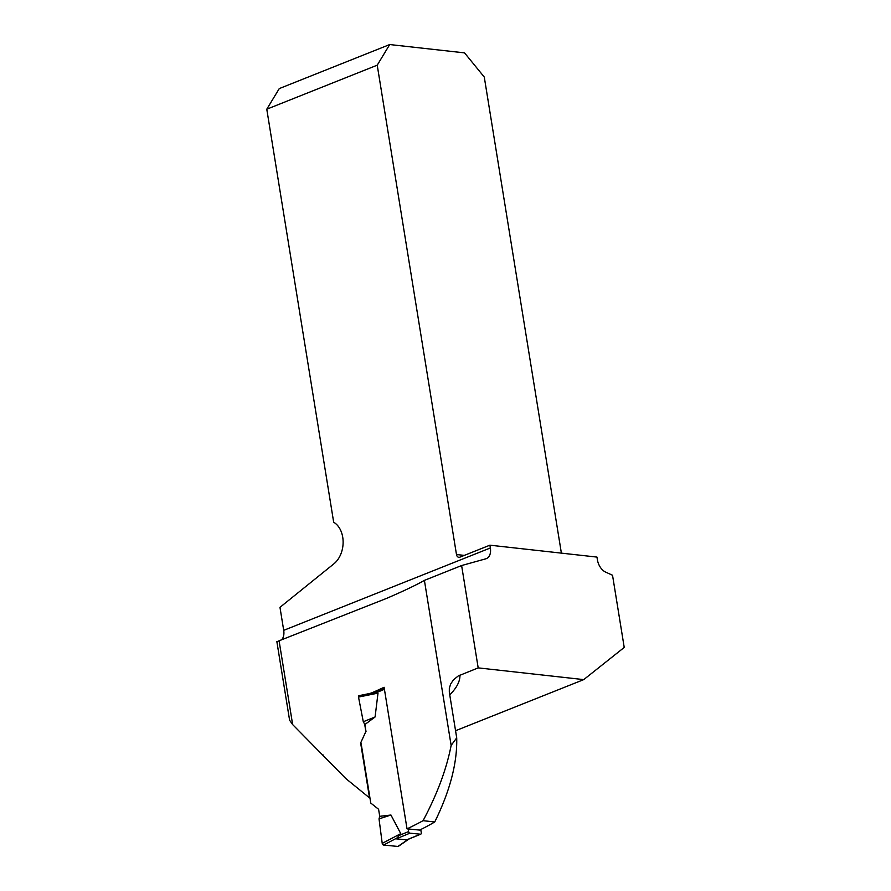 <?xml version="1.0" encoding="UTF-8"?>
<svg xmlns="http://www.w3.org/2000/svg" width="891" height="891" viewBox="0 0 891 891"><rect width="100%" height="100%" fill="white"/><g stroke="black" fill="none" stroke-linecap="round" stroke-linejoin="round"><path stroke-width="1.34" d="M489.905 545.181L459.867 557.165A3.909 2.818 96.3 0 1 458.832 557.309A3.909 2.818 96.3 0 1 456.482 554.525L377.227 65.177L266.777 109.203L333.68 522.237A23.444 16.929 96.3 0 1 343.124 541.995A23.444 16.929 96.3 0 1 333.913 563.803L279.974 607.339L283.706 630.349L490.362 547.965L489.905 545.181L596.959 557.087L597.415 559.86A12.507 8.075 -111.7 0 0 605.657 572.122L612.529 575.252L624.223 647.434L583.75 679.61L455.557 730.72M461.616 565.54L478.189 667.882L458.264 675.946L453.463 679.822L450.668 684.021L449.331 688.22L449.309 692.118L456.715 737.882L451.136 745.399L424.406 580.375L461.616 565.54L485.851 558.802A12.507 8.075 -111.7 0 0 486.386 558.624A12.507 8.075 -111.7 0 0 490.362 547.965M371.792 693.075L371.324 693.031A273.682 68.061 -9.2 0 0 384.099 687.273L407.031 828.853L419.65 830.078A231.883 57.67 -9.2 0 0 434.741 821.97C450.022 790.896 457.35 762.874 456.715 737.882M371.324 693.031L367.849 693.877M276.889 641.754L279.083 640.785L292.649 724.583L345.808 778.545L369.531 797.89L360.632 742.983L365.867 731.556L364.675 724.183M279.083 640.785L386.75 598.318C404.113 590.811 416.665 584.83 424.406 580.375M407.031 828.853A273.682 68.061 -9.2 0 0 423.069 820.678C437.203 794.171 446.558 769.078 451.136 745.399M478.189 667.882L583.75 679.61M561.386 553.133L484.281 77.072L464.534 52.87L389.712 44.55L279.273 88.588L266.777 109.203M283.706 630.349A12.507 8.075 -111.7 0 1 281.456 639.905M323.578 756.047L323.433 755.1M389.712 44.55L377.227 65.177M292.649 724.583L289.597 720.229L276.834 641.453M360.632 742.983L365.867 731.556M423.069 820.678L434.741 821.97M420.752 829.532L421.287 832.818A1.559 1.036 -112.4 0 1 420.418 834.199L409.938 833.174A1.559 1.036 -112.4 0 1 408.601 831.57L408.178 828.964M409.938 833.174L396.194 838.843L406.675 839.868L408.39 839.222M396.194 838.843L400.761 833.631L390.949 815.02L379.031 818.874L382.217 843.376L400.761 833.631M373.852 692.675L378.007 693.131L375.078 716.988L363.294 721.743L358.516 697.074L378.007 693.131M366.012 731.567L364.865 724.528L375.078 716.988M390.949 815.02L379.733 816.312L378.586 809.273L370.779 803.069L361.055 743.027M408.278 839.3L397.909 846.45L383.575 845.047L396.796 838.097M383.575 845.047A1.559 1.036 -112.4 0 1 382.217 843.376M397.909 846.45A1.559 1.036 67.6 0 0 398.4 846.327L409.047 838.977M398.711 845.893L397.909 846.45L383.575 845.047L382.217 843.376L379.031 818.874L379.733 816.312L379.031 818.874M359.374 695.626A1.559 1.036 67.6 0 0 358.516 697.074M364.865 724.528L363.294 721.743M459.945 675.155A244.379 60.777 -9.2 0 1 449.755 694.88M456.482 554.525L464.289 555.394M420.418 834.199L406.675 839.868M408.601 831.57L399.48 835.324M384.433 689.311L376.37 692.63M384.266 688.253L373.296 692.764M420.775 834.154L407.532 839.612M359.14 695.637L373.864 692.652"/></g></svg>
